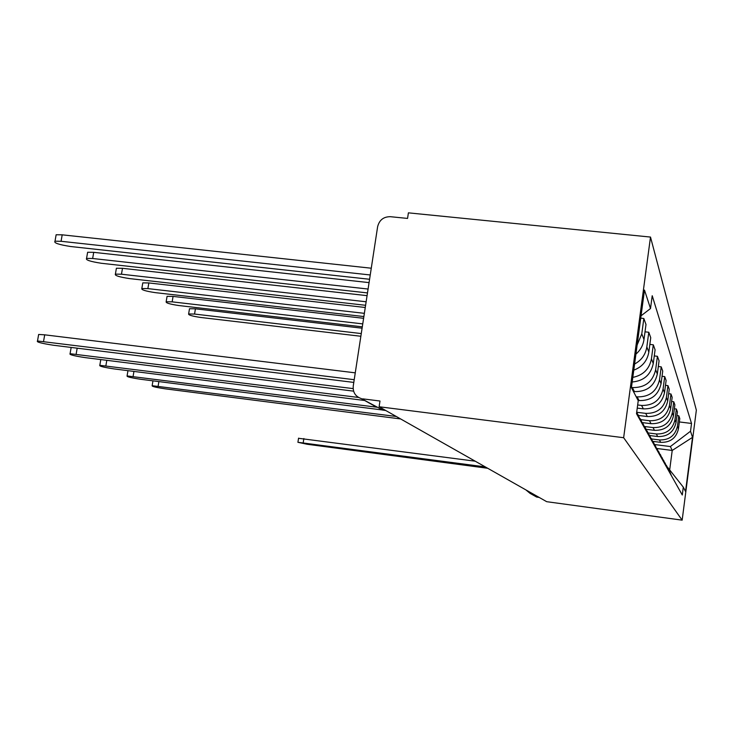 <?xml version="1.0" encoding="UTF-8"?>
<svg xmlns="http://www.w3.org/2000/svg" width="733" height="733" viewBox="0 0 733 733"><rect width="100%" height="100%" fill="white"/><g stroke="black" fill="none" stroke-linecap="round" stroke-linejoin="round"><path stroke-width="1.1" d="M376.725 407.255L361.268 398.578C355.45 396.535 352.775 392.357 353.242 386.044L377.623 226.708C379.318 220.028 383.57 216.684 390.368 216.693L407.557 218.425L408.4 212.845L650.501 237.061L623.646 437.711L682.157 520.155L546.708 501.693L379.117 406.751L623.646 437.711M682.157 520.155L696.35 410.168L650.501 237.061M361.268 398.578L382.91 410.168M379.117 406.751L379.987 401.024L362.643 398.834M539.213 497.441L536.62 497.038L533.89 495.508M653.103 441.394L660.671 442.347C670.338 442.613 676.257 438.105 678.446 428.814L679.784 418.543L678.795 415.803L677.439 426.212C675.221 435.631 669.22 440.203 659.425 439.937L651.71 438.966M671.483 475.809L669.211 470.329M676.935 415.574L678.795 415.803M667.827 467.911L670.374 473.857M649.878 435.558L657.666 436.538C667.653 436.813 673.764 432.149 676.028 422.556L677.411 411.937L676.357 409.014L674.956 419.78C672.665 429.501 666.462 434.238 656.337 433.963L648.458 432.974M668.826 471.09L666.462 465.391M674.369 408.776L676.357 409.014M664.978 462.816L667.644 469.001M646.414 429.327L654.459 430.335C664.776 430.601 671.107 425.781 673.444 415.858L674.873 404.891L673.755 401.757L672.298 412.89C669.925 422.95 663.502 427.852 653.03 427.577L644.829 426.551M665.985 466.051L663.521 460.122M671.62 401.501L673.755 401.757M661.926 457.355L664.721 463.806M642.557 422.629L651.023 423.683C661.707 423.958 668.258 418.955 670.677 408.693L672.161 397.332L670.961 393.978L669.449 405.505C666.984 415.923 660.332 420.999 649.493 420.733L641.027 419.679M662.944 460.645L660.36 454.469M668.661 393.703L670.961 393.978M658.646 451.501L661.587 458.244M638.635 415.474L647.331 416.546C658.399 416.82 665.197 411.634 667.708 400.997L669.247 389.223L667.955 385.613L666.379 397.561C663.832 408.373 656.933 413.641 645.681 413.366L636.922 412.294M659.673 454.845L656.97 448.394M665.482 385.32L667.955 385.613M655.128 445.206L658.216 452.252M637.243 408.116L643.354 408.867C654.844 409.142 661.899 403.755 664.51 392.705L666.114 380.5L664.712 376.597L663.081 389.003C660.424 400.227 653.259 405.706 641.586 405.441L637.664 404.955M656.154 448.596L653.314 441.843M662.046 376.286L664.712 376.597M651.325 438.407L654.587 445.801M638.113 400.456L639.066 400.575C651.005 400.841 658.335 395.243 661.056 383.762L662.733 371.072L661.212 366.857L659.517 379.758C656.75 391.431 649.291 397.13 637.151 396.865L636.171 396.745M652.361 441.843L649.365 434.779M658.316 366.518L661.212 366.857M647.202 431.05L650.657 438.82M633.431 391.477L634.421 391.596C646.854 391.862 654.487 386.025 657.318 374.077L659.068 360.874L657.419 356.293L655.641 369.734C652.755 381.893 644.985 387.83 632.341 387.565L631.461 387.464M648.238 434.532L645.086 427.11M654.267 355.926L657.419 356.293M642.731 423.069L646.396 431.251M632.194 381.994C643.803 380.931 650.831 374.792 653.259 363.55L655.082 349.788L653.295 344.803L651.435 358.822C649.401 369.065 643.198 375.25 632.808 377.385M643.766 426.588L640.431 418.781M649.85 344.409L653.295 344.803M637.857 414.374L641.76 423.014M633.77 370.165C642.255 366.903 647.276 360.874 648.833 352.078L650.739 337.702L648.787 332.251L646.836 346.901C645.59 354.543 641.512 360.26 634.595 364.035M638.892 417.92L636.739 411.937M645.003 331.829L648.787 332.251M636.546 413.357L636.693 414.017M635.914 354.121C640.431 350.2 643.125 345.335 643.986 339.516L645.993 324.472L643.84 318.498L641.787 333.836L637.142 344.986M640.734 318.149L643.84 318.498M657.052 448.514L672.216 450.447L670.383 446.553L654.853 444.583M667.451 467.104L683.293 487.143L685.538 491.449L692.52 437.363L672.216 450.447L669.705 469.716M670.383 446.553L690.523 431.233L691.531 423.454L652.214 295.729L650.51 308.529L644.49 290.066L631.434 387.647L638.232 400.694L636.501 413.687L682.276 494.995L683.293 487.143M690.523 431.233L692.52 437.363M679.335 421.942L691.531 423.454M650.51 308.529L641.045 315.813M298.551 438.288L475.231 461.194M485.292 466.894L297.919 442.301L307.209 444.271L487.729 468.277M396.306 416.481L152.143 385.695C151.722 386.428 156.047 387.464 165.127 388.82L400.63 418.937M376.579 407.172L127.075 375.928C126.479 376.725 131.024 377.843 140.709 379.282L381.389 409.848M358.547 397.46L99.816 365.309C99.01 366.161 103.793 367.37 114.165 368.928L364.686 400.493M71.028 348.202L71.348 347.46M353.132 388.609L70.075 353.709C69.012 354.625 74.06 355.936 85.202 357.622L353.599 391.156M38.501 335.329L38.647 334.459L44.704 334.825L355.258 372.84M354.213 379.694L37.502 340.982C36.119 341.981 41.451 343.401 53.491 345.252L353.792 382.415M361.268 333.57L194.557 314.063L188.628 313.953C188.271 315.043 192.339 316.225 200.833 317.481L360.856 336.264M189.398 309.326L189.49 308.73L195.418 308.822L362.093 328.201M362.753 323.894L172.154 301.849L166.162 301.749C165.658 302.94 169.919 304.204 178.944 305.551L362.294 326.836M166.95 297.021L167.069 296.324L173.061 296.407L363.605 318.305M364.365 313.339L147.874 288.61L141.826 288.518C141.148 289.81 145.62 291.184 155.249 292.632L363.87 316.555M142.642 283.689L142.779 282.874L148.836 282.947L365.254 307.494M366.134 301.776L121.476 274.215L115.393 274.124C114.495 275.535 119.195 277.028 129.494 278.586L365.593 305.294M116.226 269.203L116.391 268.241L122.484 268.305L367.068 295.656M368.085 289.04L92.651 258.502L86.558 258.41C85.404 259.958 90.351 261.58 101.42 263.284L367.49 292.925M87.429 253.407L87.63 252.262L93.714 252.335L369.065 282.617M370.238 274.967L61.068 241.285L55.012 241.194C53.509 242.88 58.741 244.657 70.689 246.526L369.579 279.273M55.9 236.118L56.139 234.752L62.195 234.826L371.274 268.214M632.341 387.565L634.421 391.596M637.151 396.865L639.066 400.575M641.586 405.441L643.354 408.867M645.681 413.366L647.331 416.546M649.493 420.733L651.023 423.683M653.03 427.577L654.459 430.335M656.337 433.963L657.666 436.538M659.425 439.937L660.671 442.347M641.787 333.836L643.986 339.516M646.836 346.901L648.833 352.078M651.435 358.822L653.259 363.55M655.641 369.734L657.318 374.077M659.517 379.758L661.056 383.762M663.081 389.003L664.51 392.705M666.379 397.561L667.708 400.997M669.449 405.505L670.677 408.693M672.298 412.89L673.444 415.858M674.956 419.78L676.028 422.556M677.439 426.212L678.446 428.814M530.518 492.512L530.82 493.492L537.39 497.194M532.689 493.749L530.023 493.336L525.845 489.864L530.023 493.336L536.62 497.038M385.686 410.471L381.307 409.829L385.796 410.535M303.215 442.705L303.865 438.536M158.126 386.089L158.878 381.591M133.113 376.322L133.937 371.42M105.891 365.694L106.807 360.324M76.159 354.094L77.176 348.175M43.559 341.367L44.704 334.825M195.418 308.822L194.557 314.063M173.061 296.407L172.154 301.849M148.836 282.947L147.874 288.61M122.484 268.305L121.476 274.215M93.714 252.335L92.651 258.502M62.195 234.826L61.068 241.285M297.919 442.301L298.569 438.142M152.143 385.695L152.959 380.839M127.075 375.928L127.963 370.669M99.816 365.309L100.797 359.573M70.075 353.709L71.156 347.479M37.502 340.982L38.647 334.459M189.49 308.73L188.628 313.953M167.069 296.324L166.162 301.749M142.779 282.874L141.826 288.518M116.391 268.241L115.393 274.124M87.63 252.262L86.558 258.41M56.139 234.752L55.012 241.194"/></g></svg>

